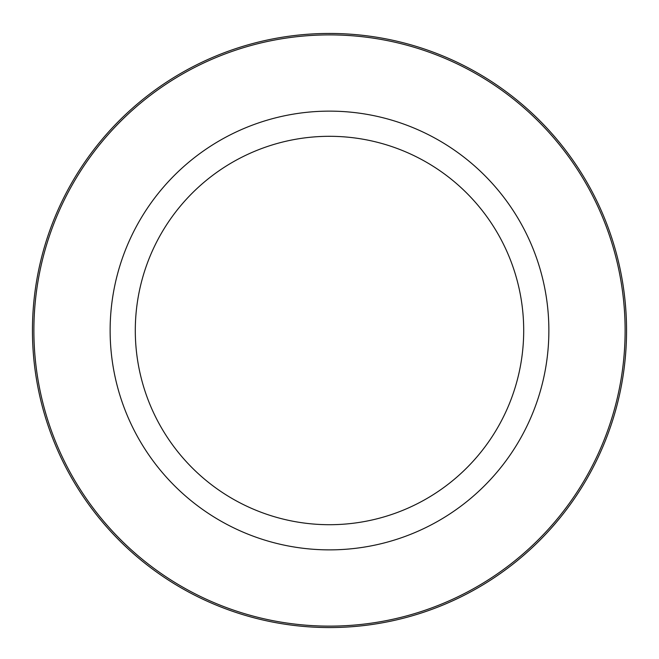 <?xml version="1.0" encoding="UTF-8"?>
<svg xmlns="http://www.w3.org/2000/svg" width="659" height="659" viewBox="0 0 659 659"><rect width="100%" height="100%" fill="white"/><g stroke="black" fill="none" stroke-linecap="round" stroke-linejoin="round"><path stroke-width="0.99" d="M329.5 33.452A297.052 297.052 0 0 0 72.243 479.027A297.052 297.052 0 0 0 586.757 479.027A297.052 297.052 0 0 0 329.5 33.452M329.5 34.894A295.611 295.611 0 0 1 585.513 478.31A295.611 295.611 0 0 1 73.487 478.31A295.611 295.611 0 0 1 329.5 34.894M329.5 136.306A194.199 194.199 0 0 0 161.315 427.6A194.199 194.199 0 0 0 497.685 427.6A194.199 194.199 0 0 0 329.5 136.306M329.5 111.132A219.373 219.373 0 0 0 139.519 440.187A219.373 219.373 0 0 0 519.481 440.187A219.373 219.373 0 0 0 329.5 111.132"/></g></svg>
